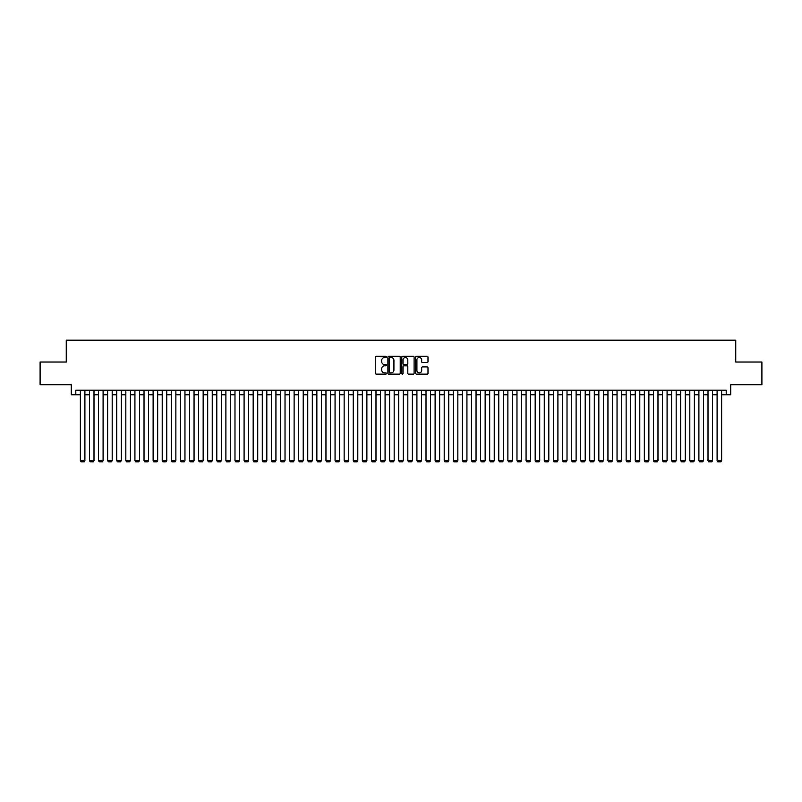 <?xml version="1.0" encoding="UTF-8"?>
<svg xmlns="http://www.w3.org/2000/svg" width="802" height="802" viewBox="0 0 802 802"><rect width="100%" height="100%" fill="white"/><g stroke="black" fill="none" stroke-linecap="round" stroke-linejoin="round"><path stroke-width="1.2" d="M386.444 356.9A0.622 0.622 0 0 0 385.822 356.278L376.338 356.278A0.892 0.892 0 0 0 375.446 357.171L375.446 373.241A0.892 0.892 0 0 0 376.338 374.133L385.822 374.133A0.622 0.622 0 0 0 386.444 373.511A0.622 0.622 0 0 0 385.822 372.88L384.589 372.88A2.857 2.857 0 0 1 381.732 370.023L381.732 368.689A2.857 2.857 0 0 1 384.589 365.832L385.822 365.832A0.622 0.622 0 0 0 386.444 365.201A0.622 0.622 0 0 0 385.822 364.579L384.589 364.579A2.857 2.857 0 0 1 381.732 361.722L381.732 360.389A2.857 2.857 0 0 1 384.589 357.532L385.822 357.532A0.622 0.622 0 0 0 386.444 356.9M427.095 362.574A0.892 0.892 0 0 0 427.987 361.682L427.987 357.171A0.892 0.892 0 0 0 427.095 356.278L416.559 356.278A0.892 0.892 0 0 0 415.667 357.171L415.667 373.241A0.892 0.892 0 0 0 416.559 374.133L427.095 374.133A0.892 0.892 0 0 0 427.987 373.241L427.987 367.797A0.892 0.892 0 0 0 427.095 366.905L422.584 366.905A0.892 0.892 0 0 0 421.692 367.797L421.692 370.494A2.386 2.386 0 0 1 419.306 372.88A2.386 2.386 0 0 1 416.92 370.494L416.92 359.918A2.386 2.386 0 0 1 419.306 357.532A2.386 2.386 0 0 1 421.692 359.918L421.692 361.682A0.892 0.892 0 0 0 422.584 362.574L427.095 362.574M75.799 394.764L75.799 390.223L726.201 390.223L726.201 394.764L730.742 394.764L730.742 384.76L761.9 384.76L761.9 362.023L735.745 362.023L735.745 340.188L66.255 340.188L66.255 362.023L40.1 362.023L40.1 384.76L71.258 384.76L71.258 394.764L80.35 394.764M400.218 357.171A0.892 0.892 0 0 0 399.326 356.278L388.79 356.278A0.892 0.892 0 0 0 387.897 357.171L387.897 373.241A0.892 0.892 0 0 0 388.79 374.133L399.326 374.133A0.892 0.892 0 0 0 400.218 373.241L400.218 357.171M402.674 356.278L413.21 356.278A0.892 0.892 0 0 1 414.103 357.171L414.103 373.241A0.892 0.892 0 0 1 413.21 374.133L408.699 374.133A0.892 0.892 0 0 1 407.807 373.241L407.807 366.725A0.892 0.892 0 0 0 406.915 365.832L403.927 365.832A0.892 0.892 0 0 0 403.035 366.725L403.035 373.511A0.622 0.622 0 0 1 402.403 374.133A0.622 0.622 0 0 1 401.782 373.511L401.782 357.171A0.892 0.892 0 0 1 402.674 356.278M84.902 394.764L89.443 394.764M93.994 394.764L98.546 394.764M103.097 394.764L107.638 394.764M112.19 394.764L116.741 394.764M121.282 394.764L125.834 394.764M130.385 394.764L134.926 394.764M139.478 394.764L144.029 394.764M148.57 394.764L153.122 394.764M157.673 394.764L162.215 394.764M166.766 394.764L171.317 394.764M175.869 394.764L180.41 394.764M184.961 394.764L189.513 394.764M194.054 394.764L198.605 394.764M203.157 394.764L207.698 394.764M212.249 394.764L216.801 394.764M221.342 394.764L225.893 394.764M230.445 394.764L234.986 394.764M239.537 394.764L244.089 394.764M248.64 394.764L253.181 394.764M257.733 394.764L262.284 394.764M266.825 394.764L271.377 394.764M275.928 394.764L280.469 394.764M285.021 394.764L289.572 394.764M294.113 394.764L298.665 394.764M303.216 394.764L307.757 394.764M312.309 394.764L316.86 394.764M321.401 394.764L325.953 394.764M330.504 394.764L335.056 394.764M339.597 394.764L344.148 394.764M348.7 394.764L353.241 394.764M357.792 394.764L362.344 394.764M366.885 394.764L371.436 394.764M375.988 394.764L380.529 394.764M385.08 394.764L389.632 394.764M394.173 394.764L398.724 394.764M403.276 394.764L407.827 394.764M412.368 394.764L416.92 394.764M421.471 394.764L426.012 394.764M430.564 394.764L435.115 394.764M439.656 394.764L444.208 394.764M448.759 394.764L453.3 394.764M457.852 394.764L462.403 394.764M466.944 394.764L471.496 394.764M476.047 394.764L480.598 394.764M485.14 394.764L489.691 394.764M494.243 394.764L498.784 394.764M503.335 394.764L507.887 394.764M512.428 394.764L516.979 394.764M521.531 394.764L526.072 394.764M530.623 394.764L535.175 394.764M539.716 394.764L544.267 394.764M548.819 394.764L553.36 394.764M557.911 394.764L562.463 394.764M567.014 394.764L571.555 394.764M576.107 394.764L580.658 394.764M585.199 394.764L589.751 394.764M594.302 394.764L598.843 394.764M603.395 394.764L607.946 394.764M612.487 394.764L617.039 394.764M621.59 394.764L626.131 394.764M630.683 394.764L635.234 394.764M639.785 394.764L644.327 394.764M648.878 394.764L653.429 394.764M657.971 394.764L662.522 394.764M667.074 394.764L671.615 394.764M676.166 394.764L680.718 394.764M685.259 394.764L689.81 394.764M694.362 394.764L698.903 394.764M703.454 394.764L708.006 394.764M712.557 394.764L717.098 394.764M721.65 394.764L726.201 394.764M389.772 357.532A0.622 0.622 0 0 0 389.15 358.153L389.15 372.258A0.622 0.622 0 0 0 389.772 372.88L391.065 372.88A2.857 2.857 0 0 0 393.922 370.023L393.922 360.389A2.857 2.857 0 0 0 391.065 357.532L389.772 357.532M407.807 359.958A2.386 2.386 0 0 0 405.421 357.572A2.386 2.386 0 0 0 403.035 359.958L403.035 363.687A0.892 0.892 0 0 0 403.927 364.579L406.915 364.579A0.892 0.892 0 0 0 407.807 363.687L407.807 359.958M84.902 390.223L84.902 460.629L80.35 460.629L80.35 390.223M84.902 460.629L84.22 461.812L81.032 461.812L80.35 460.629M93.994 390.223L93.994 460.629L89.443 460.629L89.443 390.223M93.994 460.629L93.313 461.812L90.135 461.812L89.443 460.629M103.097 390.223L103.097 460.629L98.546 460.629L98.546 390.223M103.097 460.629L102.415 461.812L99.227 461.812L98.546 460.629M112.19 390.223L112.19 460.629L107.638 460.629L107.638 390.223M112.19 460.629L111.508 461.812L108.32 461.812L107.638 460.629M121.282 390.223L121.282 460.629L116.741 460.629L116.741 390.223M121.282 460.629L120.601 461.812L117.423 461.812L116.741 460.629M130.385 390.223L130.385 460.629L125.834 460.629L125.834 390.223M130.385 460.629L129.703 461.812L126.516 461.812L125.834 460.629M139.478 390.223L139.478 460.629L134.926 460.629L134.926 390.223M139.478 460.629L138.796 461.812L135.608 461.812L134.926 460.629M148.57 390.223L148.57 460.629L144.029 460.629L144.029 390.223M148.57 460.629L147.889 461.812L144.711 461.812L144.029 460.629M157.673 390.223L157.673 460.629L153.122 460.629L153.122 390.223M157.673 460.629L156.991 461.812L153.804 461.812L153.122 460.629M166.766 390.223L166.766 460.629L162.215 460.629L162.215 390.223M166.766 460.629L166.084 461.812L162.906 461.812L162.215 460.629M175.869 390.223L175.869 460.629L171.317 460.629L171.317 390.223M175.869 460.629L175.177 461.812L171.999 461.812L171.317 460.629M184.961 390.223L184.961 460.629L180.41 460.629L180.41 390.223M184.961 460.629L184.28 461.812L181.092 461.812L180.41 460.629M194.054 390.223L194.054 460.629L189.513 460.629L189.513 390.223M194.054 460.629L193.372 461.812L190.194 461.812L189.513 460.629M203.157 390.223L203.157 460.629L198.605 460.629L198.605 390.223M203.157 460.629L202.475 461.812L199.287 461.812L198.605 460.629M212.249 390.223L212.249 460.629L207.698 460.629L207.698 390.223M212.249 460.629L211.568 461.812L208.38 461.812L207.698 460.629M221.342 390.223L221.342 460.629L216.801 460.629L216.801 390.223M221.342 460.629L220.66 461.812L217.482 461.812L216.801 460.629M230.445 390.223L230.445 460.629L225.893 460.629L225.893 390.223M230.445 460.629L229.763 461.812L226.575 461.812L225.893 460.629M239.537 390.223L239.537 460.629L234.986 460.629L234.986 390.223M239.537 460.629L238.856 461.812L235.678 461.812L234.986 460.629M248.64 390.223L248.64 460.629L244.089 460.629L244.089 390.223M248.64 460.629L247.948 461.812L244.77 461.812L244.089 460.629M257.733 390.223L257.733 460.629L253.181 460.629L253.181 390.223M257.733 460.629L257.051 461.812L253.863 461.812L253.181 460.629M266.825 390.223L266.825 460.629L262.284 460.629L262.284 390.223M266.825 460.629L266.144 461.812L262.966 461.812L262.284 460.629M275.928 390.223L275.928 460.629L271.377 460.629L271.377 390.223M275.928 460.629L275.246 461.812L272.058 461.812L271.377 460.629M285.021 390.223L285.021 460.629L280.469 460.629L280.469 390.223M285.021 460.629L284.339 461.812L281.151 461.812L280.469 460.629M294.113 390.223L294.113 460.629L289.572 460.629L289.572 390.223M294.113 460.629L293.432 461.812L290.254 461.812L289.572 460.629M303.216 390.223L303.216 460.629L298.665 460.629L298.665 390.223M303.216 460.629L302.534 461.812L299.346 461.812L298.665 460.629M312.309 390.223L312.309 460.629L307.757 460.629L307.757 390.223M312.309 460.629L311.627 461.812L308.439 461.812L307.757 460.629M321.401 390.223L321.401 460.629L316.86 460.629L316.86 390.223M321.401 460.629L320.72 461.812L317.542 461.812L316.86 460.629M330.504 390.223L330.504 460.629L325.953 460.629L325.953 390.223M330.504 460.629L329.822 461.812L326.635 461.812L325.953 460.629M339.597 390.223L339.597 460.629L335.056 460.629L335.056 390.223M339.597 460.629L338.915 461.812L335.737 461.812L335.056 460.629M348.7 390.223L348.7 460.629L344.148 460.629L344.148 390.223M348.7 460.629L348.018 461.812L344.83 461.812L344.148 460.629M357.792 390.223L357.792 460.629L353.241 460.629L353.241 390.223M357.792 460.629L357.111 461.812L353.923 461.812L353.241 460.629M366.885 390.223L366.885 460.629L362.344 460.629L362.344 390.223M366.885 460.629L366.203 461.812L363.025 461.812L362.344 460.629M375.988 390.223L375.988 460.629L371.436 460.629L371.436 390.223M375.988 460.629L375.306 461.812L372.118 461.812L371.436 460.629M385.08 390.223L385.08 460.629L380.529 460.629L380.529 390.223M385.08 460.629L384.399 461.812L381.211 461.812L380.529 460.629M394.173 390.223L394.173 460.629L389.632 460.629L389.632 390.223M394.173 460.629L393.491 461.812L390.313 461.812L389.632 460.629M403.276 390.223L403.276 460.629L398.724 460.629L398.724 390.223M403.276 460.629L402.594 461.812L399.406 461.812L398.724 460.629M412.368 390.223L412.368 460.629L407.827 460.629L407.827 390.223M412.368 460.629L411.687 461.812L408.509 461.812L407.827 460.629M421.471 390.223L421.471 460.629L416.92 460.629L416.92 390.223M421.471 460.629L420.789 461.812L417.601 461.812L416.92 460.629M430.564 390.223L430.564 460.629L426.012 460.629L426.012 390.223M430.564 460.629L429.882 461.812L426.694 461.812L426.012 460.629M439.656 390.223L439.656 460.629L435.115 460.629L435.115 390.223M439.656 460.629L438.975 461.812L435.797 461.812L435.115 460.629M448.759 390.223L448.759 460.629L444.208 460.629L444.208 390.223M448.759 460.629L448.077 461.812L444.889 461.812L444.208 460.629M457.852 390.223L457.852 460.629L453.3 460.629L453.3 390.223M457.852 460.629L457.17 461.812L453.982 461.812L453.3 460.629M466.944 390.223L466.944 460.629L462.403 460.629L462.403 390.223M466.944 460.629L466.263 461.812L463.085 461.812L462.403 460.629M476.047 390.223L476.047 460.629L471.496 460.629L471.496 390.223M476.047 460.629L475.365 461.812L472.177 461.812L471.496 460.629M485.14 390.223L485.14 460.629L480.598 460.629L480.598 390.223M485.14 460.629L484.458 461.812L481.28 461.812L480.598 460.629M494.243 390.223L494.243 460.629L489.691 460.629L489.691 390.223M494.243 460.629L493.561 461.812L490.373 461.812L489.691 460.629M503.335 390.223L503.335 460.629L498.784 460.629L498.784 390.223M503.335 460.629L502.653 461.812L499.466 461.812L498.784 460.629M512.428 390.223L512.428 460.629L507.887 460.629L507.887 390.223M512.428 460.629L511.746 461.812L508.568 461.812L507.887 460.629M521.531 390.223L521.531 460.629L516.979 460.629L516.979 390.223M521.531 460.629L520.849 461.812L517.661 461.812L516.979 460.629M530.623 390.223L530.623 460.629L526.072 460.629L526.072 390.223M530.623 460.629L529.942 461.812L526.754 461.812L526.072 460.629M539.716 390.223L539.716 460.629L535.175 460.629L535.175 390.223M539.716 460.629L539.034 461.812L535.856 461.812L535.175 460.629M548.819 390.223L548.819 460.629L544.267 460.629L544.267 390.223M548.819 460.629L548.137 461.812L544.949 461.812L544.267 460.629M557.911 390.223L557.911 460.629L553.36 460.629L553.36 390.223M557.911 460.629L557.23 461.812L554.052 461.812L553.36 460.629M567.014 390.223L567.014 460.629L562.463 460.629L562.463 390.223M567.014 460.629L566.322 461.812L563.144 461.812L562.463 460.629M576.107 390.223L576.107 460.629L571.555 460.629L571.555 390.223M576.107 460.629L575.425 461.812L572.237 461.812L571.555 460.629M585.199 390.223L585.199 460.629L580.658 460.629L580.658 390.223M585.199 460.629L584.518 461.812L581.34 461.812L580.658 460.629M594.302 390.223L594.302 460.629L589.751 460.629L589.751 390.223M594.302 460.629L593.62 461.812L590.432 461.812L589.751 460.629M603.395 390.223L603.395 460.629L598.843 460.629L598.843 390.223M603.395 460.629L602.713 461.812L599.525 461.812L598.843 460.629M612.487 390.223L612.487 460.629L607.946 460.629L607.946 390.223M612.487 460.629L611.806 461.812L608.628 461.812L607.946 460.629M621.59 390.223L621.59 460.629L617.039 460.629L617.039 390.223M621.59 460.629L620.908 461.812L617.72 461.812L617.039 460.629M630.683 390.223L630.683 460.629L626.131 460.629L626.131 390.223M630.683 460.629L630.001 461.812L626.823 461.812L626.131 460.629M639.785 390.223L639.785 460.629L635.234 460.629L635.234 390.223M639.785 460.629L639.094 461.812L635.916 461.812L635.234 460.629M648.878 390.223L648.878 460.629L644.327 460.629L644.327 390.223M648.878 460.629L648.196 461.812L645.008 461.812L644.327 460.629M657.971 390.223L657.971 460.629L653.429 460.629L653.429 390.223M657.971 460.629L657.289 461.812L654.111 461.812L653.429 460.629M667.074 390.223L667.074 460.629L662.522 460.629L662.522 390.223M667.074 460.629L666.392 461.812L663.204 461.812L662.522 460.629M676.166 390.223L676.166 460.629L671.615 460.629L671.615 390.223M676.166 460.629L675.484 461.812L672.297 461.812L671.615 460.629M685.259 390.223L685.259 460.629L680.718 460.629L680.718 390.223M685.259 460.629L684.577 461.812L681.399 461.812L680.718 460.629M694.362 390.223L694.362 460.629L689.81 460.629L689.81 390.223M694.362 460.629L693.68 461.812L690.492 461.812L689.81 460.629M703.454 390.223L703.454 460.629L698.903 460.629L698.903 390.223M703.454 460.629L702.773 461.812L699.585 461.812L698.903 460.629M712.557 390.223L712.557 460.629L708.006 460.629L708.006 390.223M712.557 460.629L711.865 461.812L708.687 461.812L708.006 460.629M721.65 390.223L721.65 460.629L717.098 460.629L717.098 390.223M721.65 460.629L720.968 461.812L717.78 461.812L717.098 460.629"/></g></svg>
